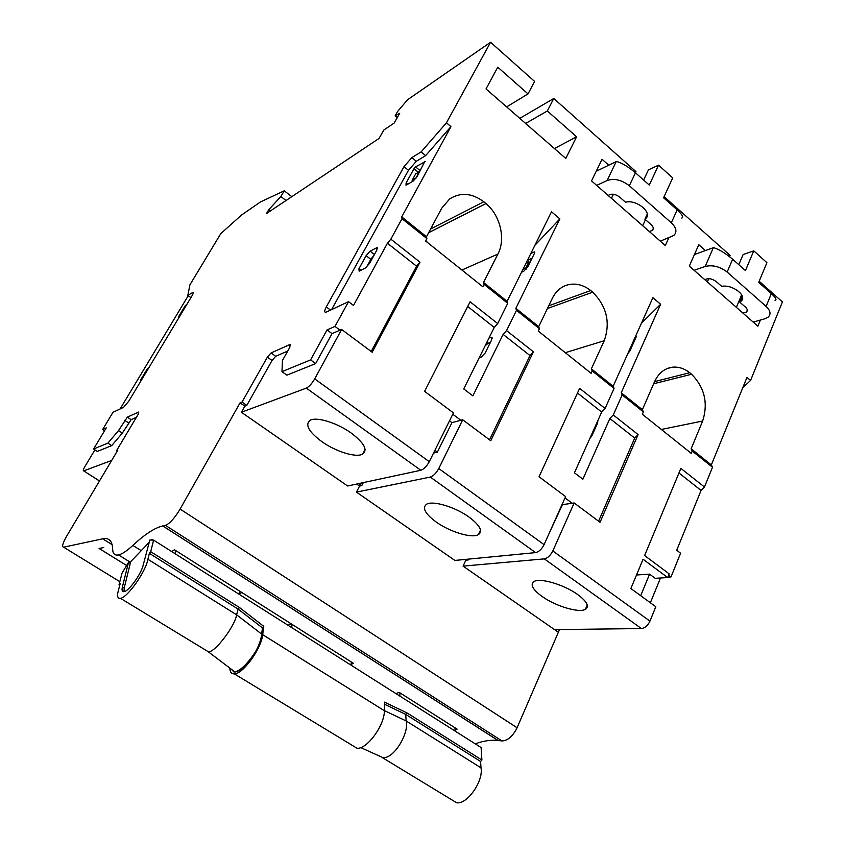 <?xml version="1.0" encoding="UTF-8"?>
<svg xmlns="http://www.w3.org/2000/svg" width="845" height="845" viewBox="0 0 845 845"><rect width="100%" height="100%" fill="white"/><g stroke="black" fill="none" stroke-linecap="round" stroke-linejoin="round"><path stroke-width="1.27" d="M117.18 451.209L116.494 450.755L117.73 450.279L66.744 536.057C62.667 543.25 61.632 546.958 63.618 547.18L119.821 581.656M63.618 547.18L102.699 538.814C109.016 537.473 112.343 540.948 112.67 549.25C112.807 553.75 114.751 555.63 118.511 554.911C122.124 554.098 126.908 550.929 132.855 545.416C144.696 534.378 154.646 527.882 162.715 525.949L165.462 525.368C169.718 523.646 174.598 518.217 180.101 509.081L240.086 402.822L244.839 406.128L246.793 405.389L242.029 402.072L240.086 402.822M287.722 351.045L275.713 356.305L272.037 360.477L267.379 357.129L242.029 402.072M267.379 357.129L271.055 352.946L275.713 356.305M290.722 345.045L289.972 344.507L271.055 352.946M289.972 344.507L289.898 347.168L282.431 360.53L281.987 371.652L286.888 375.159L315.639 363.593L310.59 359.907L281.987 371.652M397.298 117.539L395.154 115.754L397.541 111.551L407.565 99.752L490.575 42.25L446.456 122.8L421.148 151.878L411.853 157.603L404.005 166.645L326.286 306.915C324.353 310.611 324.205 312.396 325.853 312.27L348.531 301.676L334.979 326.423L327.057 329.93L310.59 359.907M395.154 115.754L399.685 113.325L394.192 123.032L383.831 130.024L379.046 138.432L266.439 213.595L268.731 209.74L280.878 196.515L284.247 190.801L260.482 201.923L241.427 215.116L220.788 233.632L189.893 284.86L187.833 295.423L190.917 297.641M116.494 450.755L138.168 414.325L138.791 412.022L127.341 417.134L118.532 430.559L107.906 443.129L93.563 449.012L106.28 427.897L102.636 429.513L113.029 412.286L123.613 407.311L128.799 401.132L191.91 295.972C193.336 293.521 193.685 292.307 192.956 292.328L187.833 295.423M94.915 449.899L85.07 466.271C83.338 469.271 82.873 470.802 83.666 470.876L99.467 481.006M99.509 480.932L83.666 470.876M83.771 470.845L111.677 460.472M136.351 417.377L131.133 419.659L122.345 433.084L111.709 445.621L97.27 451.431L93.563 449.012M667.846 577.135L671.004 576.934L680.616 553.221L676.708 550.264L701.075 490.406L678.957 472.978M650.365 602.749L660.484 578.001M180.101 509.081L517.087 727.756L559.527 629.546M517.087 727.756C512.809 736.291 507.782 740.685 502.004 740.938L498.127 740.495L162.789 525.939M475.27 743.853C483.308 740.854 490.892 739.734 498.022 740.484L498.127 740.495M759.18 281.258L782.417 301.929L750.571 380.472L746.969 377.419L711.332 464.951L691.136 448.769L702.66 421.021L661.339 429.461M742.797 387.665L750.571 380.472M351.129 664.36L353.432 663.325L291.029 623.726L288.06 625.268M171.715 551.574L174.45 549.757L291.029 623.726M455.032 729.858L457.124 729.129L399.136 692.33L395.978 693.629M126.613 565.516L99.097 548.458L103.724 547.549M122.345 433.084L118.532 430.559M111.709 445.621L107.906 443.129M102.636 429.513L104.548 430.77M120.085 408.969L188.234 295.708M291.8 196.674L284.247 190.801M286.032 200.518L280.878 196.515M270.347 210.986L268.731 209.74M635.429 172.76L635.968 171.619L553.771 98.485L547.349 110.97L576.596 136.795L565.78 158.438L486.023 88.926L497.768 67.188L528.03 93.911L534.589 81.416L490.575 42.25M608.759 165.197L602.062 159.282L591.532 180.883L665.311 245.536L668.765 237.889M705.427 250.564L698.773 244.691L689.319 266.112L757.87 326.191L760.394 320.054M729.552 256.648L730.101 255.38L664.086 196.642M446.456 122.8L450.966 126.623L425.658 155.617L416.321 161.289L408.462 170.299L331.567 309.64M711.332 464.951L712.504 467.253L692.256 451.05L691.284 453.395L642.327 414.261L643.362 411.906L642.369 409.698L621.233 392.767L660.621 304.263L652.889 297.704L613.143 386.292L614.061 388.446L592.218 370.955L591.13 373.332L538.254 331.06L539.406 328.673L538.698 326.645L515.851 308.34L559.855 218.876L551.5 211.799L507.106 301.338L507.729 303.313L484.079 284.385L482.865 286.782L425.584 240.983L426.873 238.575L426.493 236.748L401.713 216.901L450.966 126.623M426.493 236.748L441.724 208.197L449.635 198.976C460.504 192.058 471.89 192.987 483.815 201.765L430.623 228.995M428.658 232.692L485.97 203.539L483.815 201.765M485.97 203.539C500.303 215.39 505.901 239.029 497.927 254.039L461.909 270.03M507.106 301.338L483.53 282.452L497.927 254.039M538.698 326.645L552.303 298.38C555.587 291.779 560.298 287.395 566.456 285.219C574.727 282.705 582.818 284.469 590.739 290.532L548.732 305.795M547.423 308.531L592.725 292.18L590.739 290.532M592.725 292.18C606.763 306.418 610.597 322.6 604.228 340.736L565.305 352.682M613.143 386.292L591.352 368.832L604.228 340.736M642.369 409.698L654.537 381.771C658.487 373.247 664.402 368.388 672.282 367.216C678.355 366.572 684.186 368.409 689.752 372.729L654.621 381.591M653.681 383.746L691.59 374.261L689.752 372.729M691.59 374.261C704.635 387.58 708.321 403.171 702.66 421.021M421.148 151.878L425.658 155.617M348.531 301.676L353.495 305.436L387.422 243.233L416.574 266.196L371.219 351.52M334.979 326.423L340.007 330.163L332.043 333.638L315.639 363.593M327.057 329.93L332.043 333.638M272.037 360.477L246.793 405.389M614.061 388.446L605.094 408.473L579.628 388.351L539.047 476.76L565.611 496.585L544.085 544.634C541.74 549.197 538.899 551.848 535.582 552.609L454.885 560.436L356.453 492.117L359.558 486.076L356.653 484.048M507.729 303.313L497.684 323.582L470.105 301.792L424.612 391.372L453.448 412.888L429.281 461.676C426.714 466.334 423.894 469.207 420.821 470.274L347.622 485.991L241.395 412.254L244.839 406.128M712.504 467.253L704.466 487.016L680.869 468.383L644.608 555.535L669.177 573.861L667.666 577.557L643.066 559.253L630.877 588.532L655.815 606.731L649.953 621.138C647.809 625.596 644.967 628.067 641.429 628.553L554.542 629.61L463.081 566.129L465.88 560.172L464.866 559.474M671.004 576.934L668.638 575.181M667.666 577.557L655.224 578.318L649.583 574.146L640.7 595.693M239.135 594.003L241.786 592.482M112.1 544.613L107.135 541.582M149.417 366.793L146.629 369.962L140.914 379.489L140.661 381.37M178.601 318.164L178.717 316.516L185.087 305.922L186.998 304.158M576.596 136.795L554.436 148.551M596.707 185.393L607.111 180.513C614.23 178.126 621.635 179.869 629.335 185.752L671.31 222.784C676.38 227.696 677.246 231.9 673.919 235.396L660.579 241.057M596.211 171.271L616.438 161.49C621.318 162.567 627.666 166.338 635.472 172.792L649.266 185.066L658.561 165.166L648.442 169.824L643.636 180.059M694.125 270.294L705.152 266.471C712.599 264.686 719.929 266.545 727.154 272.048L766.098 306.408C770.418 310.537 771.147 314.087 768.285 317.033L764.831 318.797L753.476 322.019M694.432 254.535L713.539 247.627C718.915 249.264 725.285 253.12 732.647 259.204L745.448 270.58L753.772 250.849L743.125 254.535L738.815 264.675M528.03 93.911L506.63 106.892M743.199 313.062L746.515 312.016C747.825 310.664 747.466 309.038 745.47 307.136L739.702 302.098L741.023 301.211C747.878 296.067 732.414 284.11 721.704 286.349L716.19 281.533C711.923 278.533 708.173 277.921 704.941 279.706M704.455 487.026L701.075 490.406M692.256 451.05L691.136 448.769M621.233 392.767L622.173 394.932L643.362 411.906M605.083 408.473L601.672 412.064L574.431 472.799L582.87 479.178L609.868 418.518L613.269 414.948L622.173 394.932M660.621 304.263L641.461 323.17M636.401 336.31L635.789 335.803L636.264 336.764L629.905 350.939L627.708 353.823M597.869 420.556L597.637 422.933L591.838 435.862L589.747 438.671M592.218 370.955L591.352 368.832M515.851 308.34L516.496 310.326L539.406 328.673M497.673 323.582L494.251 327.416L463.747 388.943L472.883 395.872L503.113 334.398L506.535 330.585L516.496 310.326M559.855 218.876L534.853 245.377M488.98 338.042L491.367 337.271L491.621 339.954L485.146 353.041L481.048 357.298L479.126 357.931M530.85 253.437L534.631 251.852L534.737 252.792L527.65 267.126L523.594 271.403L521.523 272.248M484.079 284.385L483.53 282.452M427.507 242.526L425.838 240.508M401.713 216.901L402.019 218.675L426.873 238.575M387.422 243.233L390.855 239.156L402.019 218.675M359.136 271.15L358.935 268.752L366.128 255.676L370.131 251.145L376.965 247.617L376.838 250.099L369.582 263.334L365.515 267.928L359.136 271.15M424.866 161.31L417.134 176.531L413.099 181.136L406.001 185.213L406.118 182.995L413.976 168.715L415.56 166.898L425.246 161.627M547.349 110.97L525.643 123.454M553.771 98.485L519.791 118.353M649.53 231.424L652.372 230.4C653.882 228.794 653.47 226.872 651.115 224.612L644.915 219.193L645.527 218.718C653.206 213.014 636.359 199.029 625.543 202.24L619.596 197.043C615.424 194.023 611.78 193.41 608.675 195.206L608.347 195.533M429.281 461.676L314.699 378.877L341.644 329.455L372.18 352.238L420.007 262.193L416.574 266.196M341.644 329.455L340.007 330.163M390.855 239.156L420.007 262.193M241.395 412.254L306.323 388.13C309.112 386.714 311.9 383.641 314.699 378.877M356.453 492.117L430.306 477.076C433.4 476.031 436.221 473.189 438.766 468.531L462.711 419.796L451.948 422.637L437.34 452.191L433.548 453.078M469.165 517.161C455.254 506.979 432.756 500.272 426.556 504.254C421.919 507.887 425.13 513.813 436.168 522.009C449.889 531.896 471.869 538.592 478.376 534.663C483.076 531.251 480.013 525.421 469.165 517.161M363.318 482.622L361.787 485.611L359.558 486.076M361.787 485.611L358.871 483.572M351.319 433.136C337.07 422.732 316.114 416.384 309.935 420.398C304.855 424.803 308.805 431.869 321.797 441.597C335.866 451.695 356.294 458.001 362.737 454.061C367.934 449.941 364.132 442.97 351.319 433.136M463.081 566.129L544.307 558.872C547.655 558.144 550.486 555.503 552.82 550.951L574.156 502.955L562.432 504.655L548.933 533.829M577.832 594.658C564.302 584.708 540.208 577.579 534.082 581.497C529.931 584.497 532.572 589.461 541.983 596.401C555.345 606.066 578.909 613.206 585.384 609.34C589.578 606.509 587.064 601.619 577.832 594.658M468.732 559.094L468.331 559.939L465.88 560.172M468.331 559.939L467.327 559.232M649.583 574.146L636.517 574.991M742.237 296.056L739.702 302.098M753.772 250.849L766.911 262.679L758.715 282.378L771.348 293.606C775.763 297.736 777.009 299.996 775.076 300.397M574.156 502.955L600.045 522.273L638.102 434.573L613.269 414.948M601.672 412.064L577.484 393.009M572.149 503.25L565.02 497.927M609.868 418.518L634.701 438.09L598.587 521.185M638.102 434.573L634.701 438.09M633.539 340.831L634.574 340.524M596.2 424.285L597.119 424.074M462.711 419.796L490.787 440.741L533.406 351.816L506.546 330.585M494.251 327.416L467.718 306.503M460.874 420.282L452.772 414.24M503.113 334.398L529.984 355.565L489.551 439.822M533.396 351.816L529.984 355.565M485.157 345.774L488.125 343.25L490.375 342.478M527.322 260.556L532.096 258.116M366.487 267.242L370.818 259.33L373.891 255.465M418.708 172L420.546 170.289M647.259 214.123L644.915 219.193M658.561 165.166L672.715 177.904L663.568 197.772L677.172 209.866C682.38 214.767 683.901 217.492 681.746 218.042M449.508 420.831L451.948 422.637M434.869 450.396L437.34 452.191M351.076 665.184L351.266 661.952M291.683 627.56L292.053 624.381M239.093 594.257L239.621 591.109M174.999 553.655L175.728 550.56M455.064 731.052L454.969 727.756M399.875 696.09L399.928 692.826M153.241 540.103L152.037 539.342L151.361 540.061M149.216 542.3L130.69 561.693L124.226 587.909L123.993 591.669M631.247 345.922L631.912 346.471M522.294 271.932L522.094 271.097M525.97 269.534L525.664 268.277L528.885 261.781L526.15 262.932M528.885 261.781L529.878 262.605M525.664 268.277L522.939 269.407M412.434 181.517L412.138 180.302L415.719 173.764L419.627 171.968M415.761 178.58L419.268 171.672M415.677 178.232L412.138 180.302M152.037 539.342L151.846 540.071M255.507 651.77C248.25 663.916 241.48 670.666 235.185 672.018L233.811 671.891L235.037 671.923C240.857 670.307 247.68 663.589 255.507 651.77C259.246 644.883 261.285 638.989 261.644 634.088L262.446 627.877L263.756 626.325L262.679 634.669C261.411 648.675 242.916 674.204 234.308 673.866C231.414 673.951 229.924 672.029 229.808 668.089M262.679 634.669L384.359 710.708C384.728 725.137 366.91 749.557 357.002 748.237L352.27 745.364M233.811 671.891L231.424 669.314M384.359 710.708L384.507 702.142L406.952 712.874L481.903 760.025L480.594 761.451L480.995 767.809L406.191 720.975L384.359 710.582M261.644 634.088L236.6 614.801L147.875 559.253L149.364 553.338L238.121 609.097L239.484 607.523L263.756 626.325M205.8 650.217L208.588 651.907C215.834 651.748 235.438 625.015 236.6 614.801L238.121 609.097L262.446 627.877M384.464 704.212L405.674 714.374L406.952 712.874M378 755.398L382.922 757.638C393.812 759.053 409.36 733.069 406.191 720.975L405.674 714.374L480.594 761.451M481.903 760.025L481.111 747.55L153.61 540.113L149.819 540.018L143.143 565.326C141.062 574.22 128.778 591.194 124.099 591.648C122.166 591.944 121.606 590.328 122.43 586.81L128.524 562.337L122.071 573.09L119.05 584.634L120.159 583.737L118.617 589.63C116.779 595.799 117.392 598.693 120.455 598.313C127.479 597.69 146.185 571.051 147.875 559.253M451.631 799.729L456.596 802.75C467.116 804.778 483.72 781.002 480.995 767.809M149.364 553.338L150.706 551.669L239.484 607.523M119.05 584.634L119.8 585.089M153.61 540.113L150.706 551.669M128.524 562.337L130.267 563.425M165.462 525.368L501.983 740.938L165.472 525.368M132.855 545.416L141.221 550.665M102.699 538.814L112.121 544.687M131.133 419.659L127.341 417.134M128.461 422.817L124.669 420.292M192.565 292.507L193.294 293.035M411.853 157.603L416.321 161.289M404.005 166.645L408.462 170.299M326.286 306.915L330.564 310.115M558.355 632.261L554.542 629.61M616.237 161.575L607.111 180.513M713.338 247.701L705.152 266.471M707.265 282.093L708.754 278.66M736.344 307.432L741.656 294.789M611.357 198.522L613.407 194.244M642.644 225.784L645.474 219.679M646.298 217.894L647.185 215.993M535.582 552.609L430.306 477.076M420.821 470.274L306.323 388.13M641.429 628.553L544.307 558.872M147.252 370.385L146.629 369.962M141.537 379.912L140.914 379.489M185.087 305.922L185.689 306.355M179.33 316.949L178.717 316.516M629.335 185.752L635.472 172.792M727.154 272.048L732.647 259.204M771.348 293.606L766.098 306.408M649.953 621.138L552.82 550.951M544.085 544.634L438.766 468.531M486.878 342.278L488.125 343.25M490.913 337.366L492.149 338.327M358.935 268.752L360.889 270.263M366.128 255.676L370.818 259.33M370.131 251.145L374.43 254.493M376.564 247.775L377.493 248.504M406.118 182.995L407.702 184.284M413.976 168.715L418.286 172.253M415.56 166.898L420.049 170.584M677.172 209.866L671.31 222.784M122.43 586.81L124.226 587.909M162.715 525.949L498.022 740.484M118.511 554.911L130.521 562.379M290.722 344.813L290.194 344.422M746.515 312.016L747.297 310.136M667.233 368.536L672.282 367.216M564.999 285.779L566.456 285.219M652.372 230.4L653.28 228.414M741.023 301.211L742.554 297.546M492.139 337.873L491.367 337.271M377.546 248.071L376.965 247.617M645.527 218.718L647.302 214.883M480.52 530.09L478.376 534.663M365.114 449.455L362.737 454.061M587.243 604.967L585.384 609.34M234.308 673.866L357.002 748.237M234.899 671.944L208.483 651.928M382.922 757.638L360.73 747.571M208.588 651.907L120.455 598.313M456.596 802.75L382.362 757.606"/></g></svg>
